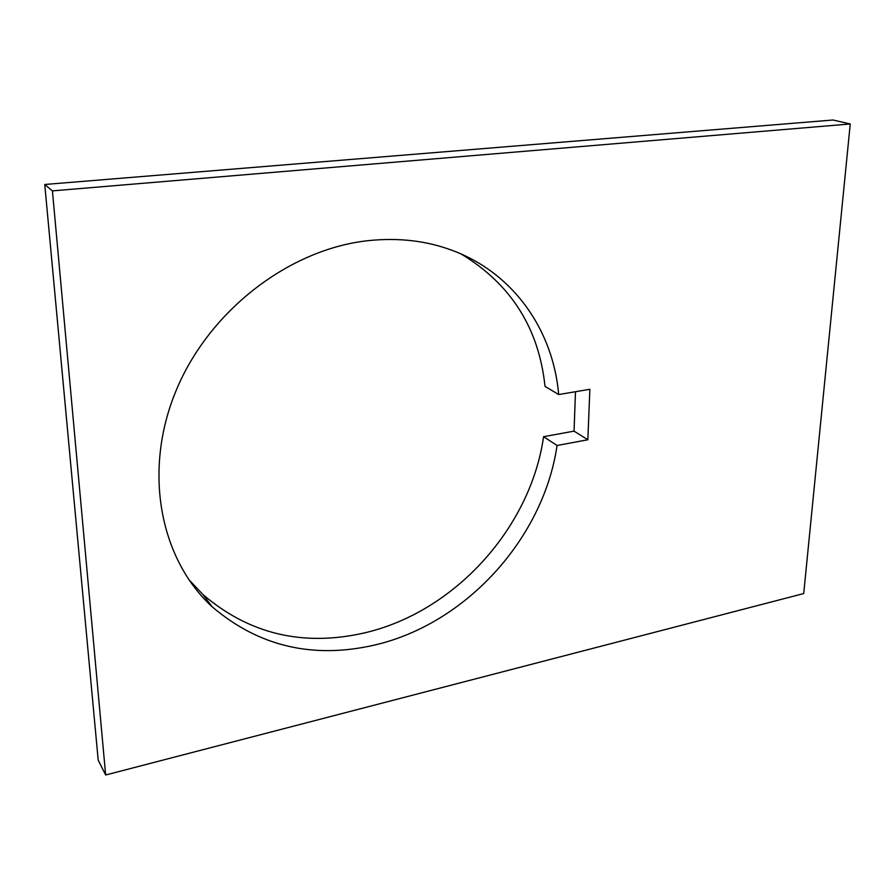 <?xml version="1.0" encoding="UTF-8"?>
<svg xmlns="http://www.w3.org/2000/svg" width="895" height="895" viewBox="0 0 895 895"><rect width="100%" height="100%" fill="white"/><g stroke="black" fill="none" stroke-linecap="round" stroke-linejoin="round"><path stroke-width="1.34" d="M557.059 445.497C543.634 537.772 466.765 623.479 375.061 644.948C313.127 659.257 258.812 646.526 212.126 606.754C160.06 558.995 142.596 471.094 176.17 390.433C209.575 309.771 290.282 248.676 368.908 240.576C399.383 237.477 427.653 240.934 453.731 250.947C514.726 274.194 553.211 331.284 558.704 394.55L589.861 389.28L587.847 439.758L557.059 445.497L543.578 436.693L574.053 431.133L587.847 439.758M188.565 579.289L202.941 594.548C249.123 634.018 302.823 646.839 364.052 633C454.716 612.214 530.612 527.793 543.578 436.693M52.425 190.881L105.655 774.992L803.71 593.553L850.25 123.969L52.425 190.881L44.75 184.482L98.193 760.135L105.655 774.992M574.053 431.133L575.485 391.708M461.182 254.012C510.944 284.084 538.891 328.219 545.021 386.383L558.704 394.55M850.25 123.969L832.976 120.008L44.75 184.482M202.941 594.548L212.126 606.754"/></g></svg>
